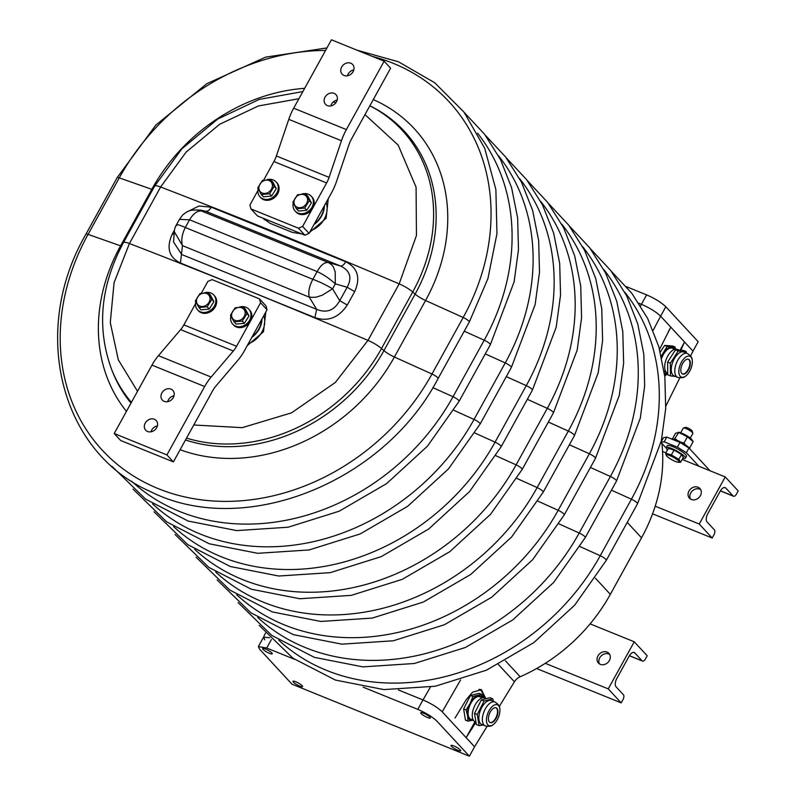 <?xml version="1.0" encoding="UTF-8"?>
<svg xmlns="http://www.w3.org/2000/svg" width="796" height="796" viewBox="0 0 796 796"><rect width="100%" height="100%" fill="white"/><g stroke="black" fill="none" stroke-linecap="round" stroke-linejoin="round"><path stroke-width="1.19" d="M467.939 721.136L465.451 720.131L463.62 708.928L470.446 695.505L479.102 693.296L481.59 694.301L472.923 696.52L470.108 703.465L466.098 709.933L467.61 715.783L467.939 721.136L473.292 720.161M470.446 695.505L472.923 696.52M463.62 708.928L466.098 709.933M482.605 697.754L481.59 694.301M482.356 697.774A13.174 6.647 112.1 0 0 477.849 695.654A13.174 6.647 112.1 0 0 470.108 703.465A13.174 6.647 112.1 0 0 467.61 715.783A13.174 6.647 112.1 0 0 472.854 720.271A13.174 6.647 112.1 0 0 473.272 720.151M482.426 697.803L479.898 696.769A12.079 6.089 112.1 0 0 477.64 696.679A12.079 6.089 112.1 0 0 468.993 707.694A12.079 6.089 112.1 0 0 470.814 719.156L473.341 720.181M486.565 698.59L484.854 697.893A12.895 6.507 112.1 0 0 473.968 707.405A12.895 6.507 112.1 0 0 475.152 721.803L475.938 722.121M479.092 725.673L476.336 724.549L474.506 713.345L481.331 699.933L489.988 697.714L492.744 698.828L484.077 701.047L477.252 714.47L479.092 725.673L483.082 725.027M481.331 699.933L484.077 701.047M493.53 701.425L492.744 698.828M474.506 713.345L477.252 714.47M499.749 708.281C499.769 706.152 498.167 704.062 494.953 702.002L491.44 700.57A12.895 6.507 112.1 0 0 479.242 714.4A12.895 6.507 112.1 0 0 481.739 724.479L485.252 725.902C488.993 726.658 491.6 726.28 493.062 724.738A11.253 5.681 112.1 0 0 494.535 723.484A11.253 5.681 112.1 0 0 499.749 708.281A11.253 5.681 112.1 0 0 491.819 706.908A11.253 5.681 112.1 0 0 486.455 720.927A11.253 5.681 112.1 0 0 493.062 724.738M494.137 721.067A7.96 4.02 112.1 0 0 497.818 713.425A7.96 4.02 112.1 0 0 496.167 707.823A7.96 4.02 112.1 0 0 489.46 713.684A7.96 4.02 112.1 0 0 490.187 722.579A7.96 4.02 112.1 0 0 494.137 721.067M489.968 722.47A7.96 4.02 112.1 0 0 493.699 720.887A7.96 4.02 112.1 0 0 497.341 713.465A7.96 4.02 112.1 0 0 495.948 707.743M660.302 352.101L664.58 345.464L672.54 345.981L675.018 346.986L667.058 346.469L661.307 356.18M664.58 345.464L667.058 346.469M675.346 349.155L675.018 346.986M665.675 371.613A13.174 6.647 112.1 0 1 664.212 371.881L665.944 371.941M674.769 349.235A13.174 6.647 112.1 0 0 671.635 346.976A13.174 6.647 112.1 0 0 663.725 352.807A13.174 6.647 112.1 0 0 661.516 357.125M674.829 349.265L672.302 348.24A12.079 6.089 112.1 0 0 664.063 353.364A12.079 6.089 112.1 0 0 661.745 358.11M679.147 350.121L677.267 349.364A12.895 6.507 112.1 0 0 666.381 358.867A12.895 6.507 112.1 0 0 667.555 373.264L667.705 373.324M670.471 375.911L667.725 374.787L667.615 362.08L675.466 349.882L683.416 350.399L686.172 351.524L678.212 351.006L670.361 363.195L670.471 375.911L675.336 376.428M667.615 362.08L670.361 363.195M675.466 349.882L678.212 351.006M686.421 353.076L686.172 351.524M692.152 359.742C692.172 357.613 690.57 355.523 687.366 353.464L683.854 352.031A12.895 6.507 112.1 0 0 673.923 359.454A12.895 6.507 112.1 0 0 672.341 374.329A12.895 6.507 112.1 0 0 674.142 375.941L677.655 377.364C681.396 378.13 684.003 377.742 685.465 376.21A11.253 5.681 112.1 0 0 691.475 367.046A11.253 5.681 112.1 0 0 692.152 359.742A11.253 5.681 112.1 0 0 686.52 356.618A11.253 5.681 112.1 0 0 679.694 366.279A11.253 5.681 112.1 0 0 685.465 376.21M689.744 366.936A7.96 4.02 112.1 0 0 688.58 359.285A7.96 4.02 112.1 0 0 681.864 365.155A7.96 4.02 112.1 0 0 682.59 374.04A7.96 4.02 112.1 0 0 689.744 366.936M682.371 373.931A7.96 4.02 112.1 0 0 689.306 366.757A7.96 4.02 112.1 0 0 688.351 359.215M269.605 637.725L263.556 637.178L269.605 637.725M430.397 687.097L422.994 699.943L398.398 689.953L422.994 699.943C431.323 703.574 437.72 707.544 442.218 711.823C437.72 707.544 431.323 703.574 422.994 699.943L417.8 709.365L363.165 687.177M487.082 726.38L474.575 746.777L442.218 711.823L460.595 679.913M475.958 722.221L466.148 737.673L474.575 746.777L469.381 756.2L437.014 721.246C432.526 716.957 426.119 712.997 417.8 709.365M294.411 659.257L266.7 648.014L258.362 646.601L259.605 649.208L291.963 684.162L469.381 756.2M302.172 685.724A5.492 1.095 -151.1 0 0 297.007 682.311A5.492 1.095 -151.1 0 0 292.978 681.286A5.492 1.095 -151.1 0 0 297.256 684.888A5.492 1.095 -151.1 0 0 302.589 686.59A5.492 1.095 -151.1 0 0 302.172 685.724M271.844 652.959A5.492 1.095 -151.1 0 0 266.68 649.546A5.492 1.095 -151.1 0 0 262.65 648.521A5.492 1.095 -151.1 0 0 266.929 652.133A5.492 1.095 -151.1 0 0 272.262 653.834A5.492 1.095 -151.1 0 0 271.844 652.959M429.93 717.146A5.492 1.095 -151.1 0 0 424.765 713.743A5.492 1.095 -151.1 0 0 420.736 712.718A5.492 1.095 -151.1 0 0 425.014 716.32A5.492 1.095 -151.1 0 0 430.347 718.022A5.492 1.095 -151.1 0 0 429.93 717.146M460.267 749.912A5.492 1.095 -151.1 0 0 455.093 746.499A5.492 1.095 -151.1 0 0 451.063 745.474A5.492 1.095 -151.1 0 0 455.342 749.086A5.492 1.095 -151.1 0 0 460.675 750.777A5.492 1.095 -151.1 0 0 460.267 749.912M640.571 305.883L641.407 304.301L638.909 303.286L641.407 304.301C649.725 307.933 656.133 311.893 660.62 316.181L692.988 351.135L698.182 341.713L665.824 306.759C661.337 302.48 654.929 298.51 646.611 294.878L626.462 286.699M665.814 406.209L679.794 377.871M690.58 356.001L692.988 351.135L684.55 342.031L680.053 350.18M498.395 664.491L514.415 681.794A10.975 9.224 137.2 0 1 520.186 676.749A163.588 137.449 137.2 0 0 610.333 594.333L641.536 537.817A163.588 137.449 -42.8 0 0 661.914 443.462M661.615 441.034A163.588 137.449 -42.8 0 0 661.486 440.069M514.415 681.794L499.251 706.53M659.566 349.325L670.799 327.176L684.55 342.031L680.809 350.23M646.611 294.878L641.407 304.301C649.725 307.933 656.133 311.893 660.62 316.181L665.824 306.759M668.252 331.793L670.799 327.176L660.62 316.181L653.108 330.4M664.75 376.04L667.715 373.742M455.053 718.002L466.347 699.515L472.595 692.182L481.431 689.684L485.59 698.201M474.953 721.713L466.148 737.673L442.218 711.823M264.799 639.795L263.536 637.228M369.851 105.798A161.17 135.419 137.2 0 1 412.716 291.983A13.174 2.617 -151.1 0 0 399.174 283.864L416.437 235.536L416.079 187.199L398.159 145.081L364.976 114.614M335.912 102.664L333.225 101.997M298.918 98.724L258.382 105.958L219.696 124.256L186.145 152.066L160.623 187A13.174 2.617 -151.1 0 0 154.613 186.145L123.41 242.661C100.415 285.893 96.495 328.161 111.629 369.463A161.17 135.419 -42.8 0 0 131.41 402.378M186.523 438.099A161.17 135.419 -42.8 0 0 381.523 348.509A13.174 2.617 -151.1 0 0 367.971 340.38L335.345 382.438L291.555 412.835L242.243 427.661L193.756 424.994M137.519 391.294L118.315 359.822L110.276 322.529L114.087 282.63L129.42 243.526A13.174 2.617 -151.1 0 0 123.41 242.661M301.744 233.915L292.241 232.342A2311.037 459.023 -151.1 0 0 270.282 223.427L262.929 218.154M309.694 232.313L326.101 218.313L328.27 198.652M247.228 345.673L263.486 331.733L265.834 311.972M174.115 234.601L172.304 234.004C166.145 247.695 168.871 257.357 180.463 263.008L314.908 317.604C327.942 321.952 338.728 317.763 347.265 305.047L354.678 291.615C360.757 277.854 357.772 267.904 345.733 261.765L211.288 207.179L198.95 206.025L186.503 212.184M263.486 218.373A26.348 22.139 -42.8 0 0 264.481 219.776M211.288 207.179C209.477 210.154 207.607 211.517 205.647 211.248L200.861 210.164M345.733 261.765C344.001 264.779 342.27 266.192 340.539 266.013L205.647 211.248L196.284 209.925M354.678 291.615L347.165 287.247L335.325 283.854L332.579 288.839L339.753 300.679L347.165 287.247C352.31 277.744 350.101 270.66 340.539 266.013L328.35 262.511C334.718 266.59 333.176 267.555 335.186 271.675L335.325 283.854C329.464 278.53 323.395 274.451 317.136 271.585C320.788 265.118 324.529 262.093 328.35 262.511L201.557 211.04C197.478 210.502 193.478 213.418 189.557 219.786L179.438 219.388L182.672 214.97C189.468 209.477 191.329 210.194 197.637 210.044M347.265 305.047L339.753 300.679C334.211 310.52 326.509 313.395 316.639 309.316L181.747 254.541L173.528 242.004M314.908 317.604L316.639 309.316L309.246 297.117C317.475 297.813 317.156 296.57 322.151 295.276L332.579 288.839C325.962 284.868 319.395 281.685 312.868 279.316L185.289 227.517C179.09 224.721 176.195 224.054 176.593 225.507M180.463 263.008L182.453 245.636L174.344 231.736M310.559 230.74A21.96 18.447 -42.8 0 0 326.151 202.502M248.302 343.723A21.96 18.447 -42.8 0 0 263.794 315.674M174.314 232.382C174.284 229.646 174.991 227.139 176.423 224.84L179.508 219.248M309.246 297.117C308.052 291.943 309.256 286.013 312.868 279.316L317.136 271.585L189.557 219.786L185.289 227.517C181.936 234.322 181 240.362 182.453 245.636L309.246 297.117M313.962 224.571A21.96 18.447 -42.8 0 0 324.41 205.657M314.4 223.775A21.681 18.218 -42.8 0 0 324.032 206.343M251.755 337.484A21.96 18.447 -42.8 0 0 262.003 318.907M252.203 336.668A21.681 18.218 -42.8 0 0 261.615 319.614M259.506 298.888L265.973 305.873L267.048 309.773L244.501 350.618A35.133 17.721 -67.9 0 1 238.034 360.081L215.835 386.12A17.562 8.865 112.1 0 0 212.602 390.856L173.389 461.899L166.911 454.924L204.662 386.528A35.133 17.721 -67.9 0 1 211.139 377.055L233.327 351.016A17.562 8.865 112.1 0 0 236.561 346.28L260.581 302.779L259.506 298.888L212.074 279.625L207.885 281.386L201.328 293.246M166.911 454.924L114.216 433.522L151.966 365.125A35.133 17.721 -67.9 0 1 158.444 355.663L180.632 329.624A17.562 8.865 112.1 0 0 183.866 324.887L195.468 303.873M154.344 419.263A7.134 6 -42.8 0 0 145.976 421.97A7.134 6 -42.8 0 0 145.728 430.228A7.134 6 -42.8 0 0 155.031 429.78A7.134 6 -42.8 0 0 156.195 420.537A7.134 6 -42.8 0 0 154.344 419.263M170.981 389.115A7.134 6 -42.8 0 0 162.623 391.821A7.134 6 -42.8 0 0 162.364 400.09A7.134 6 -42.8 0 0 171.677 399.642A7.134 6 -42.8 0 0 172.841 390.388A7.134 6 -42.8 0 0 170.981 389.115M173.389 461.899L120.684 440.506L114.216 433.522M157.379 425.93A7.134 6 -42.8 0 0 151.011 431.82M174.016 395.791A7.134 6 -42.8 0 0 167.657 401.681M260.581 302.779L267.048 309.773M257.874 190.612L249.904 205.05L250.979 208.94L298.41 228.193L302.609 226.442L309.077 233.427L331.624 192.582A35.133 17.721 112.1 0 0 336.529 181.438L348.937 144.812A17.562 8.865 -67.9 0 1 351.384 139.24L390.607 68.197L384.14 61.193L331.444 39.8L293.684 108.196A35.133 17.721 112.1 0 0 288.779 119.35L276.381 155.966A17.562 8.865 -67.9 0 1 273.923 161.548L263.605 180.234M384.14 61.193L346.379 129.589A35.133 17.721 112.1 0 0 341.474 140.743L329.076 177.369A17.562 8.865 -67.9 0 1 326.619 182.941L313.286 207.099M344.011 75.461A7.134 6 -42.8 0 0 352.369 72.754A7.134 6 -42.8 0 0 352.628 64.486A7.134 6 -42.8 0 0 343.315 64.934A7.134 6 -42.8 0 0 342.161 74.187A7.134 6 -42.8 0 0 344.011 75.461M327.375 105.609A7.134 6 -42.8 0 0 335.733 102.903A7.134 6 -42.8 0 0 335.992 94.634A7.134 6 -42.8 0 0 326.678 95.082A7.134 6 -42.8 0 0 325.514 104.336A7.134 6 -42.8 0 0 327.375 105.609M353.812 69.889A7.134 6 -42.8 0 0 347.444 75.779M337.166 100.027A7.134 6 -42.8 0 0 330.808 105.928M309.077 233.427L304.878 235.188L257.456 215.925L250.979 208.94M312.211 209.04L302.609 226.442M298.41 228.193L304.878 235.188M294.003 201.677A7.303 6.139 137.2 0 1 304.609 194.93A7.303 6.139 137.2 0 1 303.714 206.482A7.303 6.139 137.2 0 1 294.003 201.677M305.764 193.985L309.336 200.612L304.679 208.015L296.45 208.801L292.878 202.174L297.535 194.761L305.764 193.985L307.853 196.244L311.425 202.871L309.336 200.612M304.679 208.015L306.768 210.273L298.54 211.059L296.45 208.801M306.768 210.273L311.425 202.871M301.774 194.065A10.975 9.224 137.2 0 1 311.256 196.194A10.975 9.224 137.2 0 1 312.42 197.826A10.975 9.224 137.2 0 1 308.559 211.189A10.975 9.224 137.2 0 1 295.147 211.109A10.975 9.224 137.2 0 1 293.276 203.01M311.256 196.194L312.062 197.07A10.975 9.224 137.2 0 1 313.226 198.701A10.975 9.224 137.2 0 1 309.365 212.064A10.975 9.224 137.2 0 1 295.953 211.985L295.147 211.109M258.879 187.408A7.303 6.139 137.2 0 1 269.476 180.672A7.303 6.139 137.2 0 1 268.58 192.214A7.303 6.139 137.2 0 1 258.879 187.408M270.63 179.717L274.202 186.344L269.546 193.756L261.317 194.542L257.755 187.916L262.411 180.503L270.63 179.717L272.73 181.976L276.292 188.602L274.202 186.344M269.546 193.756L271.635 196.015L263.416 196.801L261.317 194.542M271.635 196.015L276.292 188.602M196.473 300.45A7.303 6.139 137.2 0 1 207.069 293.714A7.303 6.139 137.2 0 1 206.174 305.256A7.303 6.139 137.2 0 1 196.473 300.45M208.234 292.759L211.806 299.386L207.149 306.798L198.92 307.574L195.348 300.958L200.005 293.545L208.234 292.759L210.323 295.017L213.895 301.644L211.806 299.386M207.149 306.798L209.239 309.057L201.01 309.843L198.92 307.574M209.239 309.057L213.895 301.644M231.606 314.719A7.303 6.139 137.2 0 1 242.203 307.972A7.303 6.139 137.2 0 1 241.307 319.524A7.303 6.139 137.2 0 1 231.606 314.719M243.367 307.027L246.929 313.644L242.273 321.057L234.054 321.843L230.482 315.216L235.138 307.803L243.367 307.027L245.457 309.286L249.029 315.913L246.929 313.644M242.273 321.057L244.372 323.315L236.143 324.101L234.054 321.843M244.372 323.315L249.029 315.913M266.64 179.806A10.975 9.224 137.2 0 1 276.122 181.926A10.975 9.224 137.2 0 1 277.287 183.568A10.975 9.224 137.2 0 1 273.426 196.92A10.975 9.224 137.2 0 1 260.013 196.851A10.975 9.224 137.2 0 1 258.143 188.742M276.122 181.926L276.938 182.801A10.975 9.224 137.2 0 1 278.093 184.433A10.975 9.224 137.2 0 1 274.232 197.796A10.975 9.224 137.2 0 1 260.819 197.716L260.013 196.851M204.244 292.848A10.975 9.224 137.2 0 1 213.726 294.968A10.975 9.224 137.2 0 1 214.89 296.61A10.975 9.224 137.2 0 1 211.02 309.962A10.975 9.224 137.2 0 1 197.607 309.883A10.975 9.224 137.2 0 1 195.746 301.784M213.726 294.968L214.532 295.843A10.975 9.224 137.2 0 1 215.696 297.475A10.975 9.224 137.2 0 1 211.835 310.838A10.975 9.224 137.2 0 1 198.423 310.758L197.607 309.883M239.377 307.107A10.975 9.224 137.2 0 1 248.85 309.236A10.975 9.224 137.2 0 1 250.014 310.868A10.975 9.224 137.2 0 1 246.153 324.231A10.975 9.224 137.2 0 1 232.74 324.151A10.975 9.224 137.2 0 1 230.88 316.042M248.85 309.236L249.665 310.112A10.975 9.224 137.2 0 1 250.83 311.743A10.975 9.224 137.2 0 1 246.959 325.106A10.975 9.224 137.2 0 1 233.546 325.027L232.74 324.151M661.058 442.039L663.486 437.651L666.809 437.084L679.983 442.437L688.958 447.989L710.052 470.774M660.998 442.337L664.202 441.8L677.376 447.143L686.361 452.705L688.958 447.989M677.376 447.143L679.983 442.437M686.361 452.705L698.898 466.237L682.172 459.451M725.246 476.943L738.19 490.913L736.37 494.216A3.841 1.94 -67.9 0 1 733.504 496.246A3.841 1.94 -67.9 0 1 733.126 495.988L725.813 488.077A6.587 3.323 112.1 0 0 725.166 487.63A6.587 3.323 112.1 0 0 720.261 491.112L707.783 513.718A6.587 3.323 112.1 0 0 707.087 521.987L714.41 529.897A3.841 1.94 -67.9 0 1 714.002 534.723L712.181 538.016L699.246 524.037L725.246 476.943L698.898 466.237M666.192 448.078L660.969 442.447M664.202 441.8L666.809 437.084M665.894 452.844L662.561 451.491M699.246 524.037L655.207 506.166M700.39 495.679A7.134 6 -42.8 0 0 699.913 488.505A7.134 6 -42.8 0 0 690.61 488.963A7.134 6 -42.8 0 0 689.445 498.206A7.134 6 -42.8 0 0 700.39 495.679M712.181 538.016L652.571 513.818M700.679 489.59A7.134 6 -42.8 0 0 692.381 490.883A7.134 6 -42.8 0 0 690.46 499.052M634.243 641.795L647.188 655.765L645.367 659.068A3.841 1.94 -67.9 0 1 642.501 661.098A3.841 1.94 -67.9 0 1 642.123 660.839L634.81 652.929A6.587 3.323 112.1 0 0 634.163 652.481A6.587 3.323 112.1 0 0 629.258 655.964L616.781 678.57A6.587 3.323 112.1 0 0 616.084 686.839L623.407 694.749A3.841 1.94 -67.9 0 1 622.999 699.575L621.178 702.868L608.243 688.888L634.243 641.795L590.115 623.875M608.243 688.888L545.28 663.327M609.388 660.531A7.134 6 -42.8 0 0 608.91 653.357A7.134 6 -42.8 0 0 599.597 653.815A7.134 6 -42.8 0 0 598.443 663.058A7.134 6 -42.8 0 0 609.388 660.531M609.676 654.441A7.134 6 -42.8 0 0 601.378 655.735A7.134 6 -42.8 0 0 599.458 663.904M621.178 702.868L536.613 668.531M666.55 454.854A7.303 1.453 28.9 0 1 675.098 458.287A7.303 1.453 28.9 0 1 678.441 462.307A7.303 1.453 28.9 0 1 672.003 459.829A7.303 1.453 28.9 0 1 666.471 455.7A7.303 1.453 28.9 0 1 666.55 454.854M680.61 462.277L683.296 457.411L681.525 454.536L678.839 459.411L680.61 462.277L678.441 462.307M681.525 454.536L674.053 450.038L671.366 454.904L678.839 459.411M674.053 450.038L668.341 448.407L665.655 453.282L671.366 454.904M666.361 455.531L665.655 453.282M680.67 432.775L683.237 428.119A5.492 1.095 28.9 0 1 683.436 427.979A5.492 1.095 28.9 0 1 688.57 429.82A5.492 1.095 28.9 0 1 692.848 433.173A5.492 1.095 28.9 0 1 692.848 433.422L690.281 438.079M683.436 427.979L685.605 427.402A3.841 0.766 28.9 0 1 689.187 428.686A3.841 0.766 28.9 0 1 692.192 431.044L692.848 433.173M690.132 449.252A10.975 2.179 -151.1 0 0 686.739 445.81A10.975 2.179 -151.1 0 0 671.207 438.875M667.545 449.849A10.975 2.179 28.9 0 1 666.212 447.601A10.975 2.179 28.9 0 1 674.52 449.77A10.975 2.179 28.9 0 1 684.809 456.705A10.975 2.179 28.9 0 1 685.436 458.217A10.975 2.179 28.9 0 1 682.809 458.287M666.212 447.601L667.247 445.72A10.975 2.179 28.9 0 1 675.565 447.889A10.975 2.179 28.9 0 1 685.844 454.815A10.975 2.179 28.9 0 1 686.47 456.327L685.436 458.217M687.366 436.059A8.348 1.662 28.9 0 1 691.993 439.78L693.167 441.611L687.416 436.845L678.311 432.228A8.348 1.662 28.9 0 1 687.366 436.059M674.391 439.312L678.62 432.646L675.585 433.203L672.471 438.845M675.237 438.775L677.297 440.417M681.137 442.297L684.023 442.984L685.296 444.795M687.416 436.845L684.023 442.984M688.55 447.282L689.784 447.74L689.326 448.048M693.167 441.611L689.784 447.74M494.953 702.002A12.895 6.507 112.1 0 0 488.545 704.45A12.895 6.507 112.1 0 0 482.575 716.828A12.895 6.507 112.1 0 0 485.252 725.902M687.366 353.464A12.895 6.507 112.1 0 0 675.764 364.976A12.895 6.507 112.1 0 0 677.655 377.364M271.356 639.576L266.7 648.014M641.536 537.817L627.248 522.385M610.333 594.333L595.408 578.214M520.186 676.749L505.4 660.789M666.361 372.448A18.666 9.423 -67.9 0 1 664.491 373.981M664.6 374.836L666.958 372.946M480.645 689.435L481.809 690.391L484.217 697.714M475.65 722.002L471.69 729.166M483.451 697.654A18.666 9.423 112.1 0 0 479.023 689.296M624.77 292.192A214.95 180.602 137.2 0 1 631.427 499.201A5.492 1.095 -151.1 0 1 637.546 503.729L606.343 560.255A5.492 1.095 -151.1 0 0 600.224 555.727L631.427 499.201L611.457 490.177M278.789 640.173A214.95 180.602 -42.8 0 0 600.224 555.727L580.055 546.603M603.746 269.476A214.95 180.602 137.2 0 1 610.393 476.486A5.492 1.095 -151.1 0 1 616.512 481.023L640.292 418.159L644.66 385.941L643.825 354.27L637.775 323.972L626.661 295.814L610.761 270.54L590.483 248.81M616.512 481.023L585.309 537.539A5.492 1.095 -151.1 0 0 579.199 533.012L610.393 476.486L590.423 467.461M257.755 617.457A214.95 180.602 -42.8 0 0 579.199 533.012L559.021 523.897M582.712 246.76A214.95 180.602 137.2 0 1 589.368 453.77A5.492 1.095 -151.1 0 1 595.478 458.307L619.258 395.443L623.636 363.225L622.79 331.554L616.751 301.256L605.637 273.098L589.737 247.825L569.458 226.094M595.478 458.307L564.284 514.823A5.492 1.095 -151.1 0 0 558.165 510.296L589.368 453.77L569.399 444.755M236.72 594.741A214.95 180.602 -42.8 0 0 558.165 510.296L537.987 501.181M561.687 224.044A214.95 180.602 137.2 0 1 568.334 431.064A5.492 1.095 -151.1 0 1 574.453 435.591L543.25 492.107A5.492 1.095 -151.1 0 0 537.131 487.58L568.334 431.064L548.364 422.039M215.696 572.025A214.95 180.602 -42.8 0 0 537.131 487.58L516.962 478.466M540.653 201.338A214.95 180.602 137.2 0 1 547.3 408.348A5.492 1.095 -151.1 0 1 553.419 412.875L577.2 350.021L581.568 317.793L580.732 286.132L574.682 255.824L563.568 227.676L547.668 202.403L527.39 180.672M553.419 412.875L522.216 469.401A5.492 1.095 -151.1 0 0 516.107 464.864L547.3 408.348L527.33 399.323M194.662 549.32A214.95 180.602 -42.8 0 0 516.107 464.864L495.928 455.75M519.619 178.622A214.95 180.602 137.2 0 1 526.275 385.632A5.492 1.095 -151.1 0 1 532.385 390.159L501.191 446.685A5.492 1.095 -151.1 0 0 495.072 442.148L526.275 385.632L506.306 376.608M173.627 526.604A214.95 180.602 -42.8 0 0 495.072 442.148L474.894 433.034M498.595 155.907A214.95 180.602 137.2 0 1 505.241 362.916A5.492 1.095 -151.1 0 1 511.36 367.454L535.131 304.589L539.509 272.361L538.673 240.7L532.623 210.403L521.509 182.244L505.609 156.971L485.331 135.24M511.36 367.454L480.157 423.97A5.492 1.095 -151.1 0 0 474.038 419.442L505.241 362.916L485.271 353.892M152.603 503.888A214.95 180.602 -42.8 0 0 474.038 419.442L453.869 410.318M477.56 133.191A214.95 180.602 137.2 0 1 484.217 340.2A5.492 1.095 -151.1 0 1 490.326 344.738L514.107 281.874L518.475 249.655L517.639 217.985L511.589 187.687L500.485 159.528L484.575 134.255L464.297 112.525M490.326 344.738L459.123 401.254A5.492 1.095 -151.1 0 0 453.014 396.726L484.217 340.2L464.237 331.176M131.569 481.172A214.95 180.602 -42.8 0 0 453.014 396.726L432.835 387.612M126.435 411.373A171.13 143.797 -42.8 0 1 120.574 245.845L88.077 234.372L119.281 177.856A214.95 180.602 137.2 0 1 325.554 50.466M372.12 56.317A214.95 180.602 137.2 0 1 463.182 317.495A5.492 1.095 -151.1 0 1 469.302 322.022L487.938 278.57L496.963 233.676L495.878 189.518L484.714 148.305L463.988 112.107L434.735 82.764L398.448 61.77L356.966 50.168M120.574 245.845L151.777 189.329L119.281 177.856A5.492 1.095 -151.1 0 0 117.161 177.637L85.958 234.163C29.979 330.459 59.859 451.849 150.155 491.44C243.148 538.743 383.463 483.321 438.099 378.538A5.492 1.095 -151.1 0 0 431.979 374.011L463.182 317.495L425.571 300.5A10.975 2.179 28.9 0 1 415.134 294.102A162.085 136.196 -42.8 0 0 369.871 105.788L369.861 105.778M180.115 449.71A171.13 143.797 -42.8 0 0 394.378 357.016L431.979 374.011A214.95 180.602 -42.8 0 1 158.225 488.625A214.95 180.602 -42.8 0 1 88.077 234.372A5.492 1.095 -151.1 0 0 85.958 234.163M152.683 189.627A10.975 2.179 28.9 0 1 151.777 189.329A171.13 143.797 137.2 0 1 304.669 88.316M373.284 99.58A171.13 143.797 137.2 0 1 425.571 300.5L394.378 357.016A10.975 2.179 28.9 0 1 383.941 350.618A162.085 136.196 137.2 0 1 185.488 439.979M157.21 426.487A162.085 136.196 137.2 0 1 156.623 426.109M130.992 403.124A162.085 136.196 137.2 0 1 112.515 371.702L111.629 369.463M412.716 291.983L415.134 294.102L383.941 350.618L381.523 348.509L412.716 291.983M129.42 243.526L160.623 187A2311.047 459.033 28.9 0 1 278.122 233.517A2311.047 459.033 -151.1 0 1 399.174 283.864L367.971 340.38A2311.047 459.033 -151.1 0 0 246.919 290.033A2311.047 459.033 28.9 0 0 129.42 243.526M172.304 234.004L174.533 229.964M204.662 386.528L151.966 365.125M236.561 346.28L183.866 324.887M211.139 377.055L158.444 355.663M233.327 351.016L180.632 329.624M293.684 108.196L346.379 129.589M273.923 161.548L326.619 182.941M288.779 119.35L341.474 140.743M276.381 155.966L329.076 177.369M733.126 495.988L720.43 490.824M725.813 488.077L724.39 487.5M634.81 652.929L633.387 652.352M642.123 660.839L629.427 655.675M664.083 370.966L665.745 371.642M263.556 637.178L258.362 646.601M263.546 637.208L265.446 633.089M611.517 271.526L631.795 293.256L647.695 318.529L658.809 346.688L664.859 376.986L665.695 408.647L661.317 440.875L637.546 503.729M606.343 560.255L574.682 605.159L533.837 642.601L486.386 670.212L435.342 686.222L383.931 689.595L335.405 680.063L292.908 658.192L259.197 625.367M238.173 602.652L271.874 635.477L314.38 657.357L362.896 666.879L414.308 663.506L465.352 647.496L512.803 619.885L553.648 582.443L585.309 537.539M217.139 579.936L250.839 612.771L293.346 634.641L341.862 644.163L393.284 640.79L444.327 624.78L491.769 597.169L532.623 559.727L564.284 514.823M548.424 203.388L568.702 225.109L584.602 250.382L595.716 278.54L601.766 308.838L602.602 340.509L598.224 372.727L574.453 435.591M543.25 492.107L511.589 537.011L470.744 574.453L423.293 602.065L372.249 618.084L320.838 621.457L272.312 611.925L229.815 590.055L196.105 557.22M175.08 534.504L208.781 567.339L251.287 589.209L299.803 598.741L351.215 595.368L402.259 579.349L449.71 551.737L490.555 514.296L522.216 469.401M506.365 157.956L526.644 179.687L542.544 204.96L553.658 233.109L559.697 263.416L560.543 295.077L556.165 327.305L532.385 390.159M501.191 446.685L469.531 491.58L428.676 529.032L381.234 556.633L330.191 572.652L278.769 576.025L230.253 566.493L187.747 544.623L154.046 511.798M133.012 489.082L166.722 521.907L209.219 543.777L257.745 553.31L309.156 549.937L360.2 533.927L407.651 506.316L448.496 468.874L480.157 423.97M111.987 466.366L145.688 499.191L188.194 521.072L236.71 530.594L288.122 527.221L339.166 511.211L386.617 483.6L427.462 446.158L459.123 401.254M326.957 47.929L265.655 57.143L206.88 83.65L155.867 125.052L117.161 177.637M469.302 322.022L438.099 378.538M302.858 91.58L259.188 99.42L217.746 119.042L181.906 148.772L154.613 186.145M196.503 209.935L200.891 210.164M173.528 242.014L174.324 231.974M733.504 496.246L720.37 490.913M642.501 661.098L629.367 655.765"/></g></svg>
